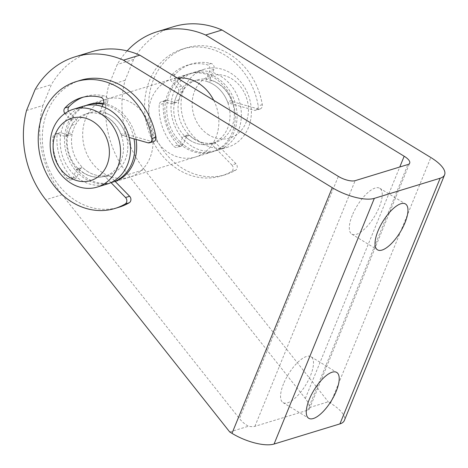 <?xml version="1.0" encoding="UTF-8"?>
<svg xmlns="http://www.w3.org/2000/svg" width="468" height="468" viewBox="0 0 468 468"><rect width="100%" height="100%" fill="white"/><g stroke="black" fill="none" stroke-linecap="round" stroke-linejoin="round"><path stroke-width="0.35" stroke-dasharray="2.34 1.75" d="M173.628 26.67A90.342 76.863 -107 0 0 133.614 59.454L125.096 80.326A90.342 76.863 -107 0 0 144.325 169.591L127.969 174.599L305.317 398.479C307.944 401.872 309.336 404.896 309.483 407.558A13.022 4.738 -157.8 0 1 309.424 408.845A13.022 4.738 -157.8 0 1 307.651 410.202L254.896 426.342A13.022 4.738 -157.8 0 1 248.514 426.213C245.209 424.517 242.196 421.984 239.476 418.62L338.329 176.383M229.718 431.964L248.514 426.213M309.483 407.558L328.279 401.807L330.554 403.2A32.555 11.84 -157.8 0 1 344.337 420.504M178.788 78.963A40.693 34.626 -107 0 0 169.129 128.963A40.693 34.626 -107 0 0 211.963 151.977A40.693 34.626 -107 0 0 235.217 118.176A40.693 34.626 -107 0 0 214.379 77.963A40.693 34.626 -107 0 0 188.148 74.149A40.693 34.626 -107 0 0 180.338 77.858M144.325 169.591L328.279 401.807M115.233 181.502A40.693 34.626 73 0 1 113.402 182.128A40.693 34.626 73 0 1 87.171 178.314A40.693 34.626 73 0 1 66.333 138.101A40.693 34.626 73 0 1 89.587 104.3L189.99 73.581A40.693 34.626 73 0 1 235.006 102.369A40.693 34.626 73 0 1 213.8 151.416A40.693 34.626 73 0 1 187.574 147.595A40.693 34.626 73 0 1 166.737 107.383A40.693 34.626 73 0 1 189.99 73.581M103.381 103.422A40.693 34.626 73 0 1 115.818 108.12A40.693 34.626 73 0 1 136.077 139.435M26.536 110.477L42.892 105.475L51.41 84.603L35.053 89.61M132.175 103.112A40.693 34.626 -107 0 0 105.949 99.298A40.693 34.626 -107 0 0 84.743 148.338A40.693 34.626 -107 0 0 129.759 177.126A40.693 34.626 -107 0 0 153.013 143.325A40.693 34.626 -107 0 0 132.175 103.112M91.424 51.819A90.342 76.863 -107 0 0 51.41 84.603M42.892 105.475A90.342 76.863 -107 0 0 62.121 194.741L239.476 418.62M283.532 383.795A26.857 10.185 121.4 0 0 283.029 402.591A26.857 10.185 121.4 0 0 305.721 384.977A26.857 10.185 121.4 0 0 311.027 356.745A26.857 10.185 121.4 0 0 283.532 383.795M352.281 215.327A26.857 10.185 121.4 0 0 351.784 234.117A26.857 10.185 121.4 0 0 374.476 216.503A26.857 10.185 121.4 0 0 379.776 188.271A26.857 10.185 121.4 0 0 352.281 215.327M213.724 100.292A40.693 34.626 73 0 1 195.601 156.979A40.693 34.626 73 0 1 169.375 153.165A40.693 34.626 73 0 1 148.537 112.952A40.693 34.626 73 0 1 171.791 79.151A40.693 34.626 73 0 1 177.261 78.033M127.969 174.599A90.342 76.863 73 0 1 108.74 85.328L117.252 64.461A90.342 76.863 73 0 1 127.144 50.901M133.614 59.454L117.252 64.461M125.096 80.326L108.74 85.328M115.093 181.362A40.693 34.626 73 0 1 111.559 182.695A40.693 34.626 73 0 1 85.328 178.875A40.693 34.626 73 0 1 64.467 139.961A40.693 34.626 73 0 1 85.626 105.604M103.036 104.265A40.693 34.626 73 0 1 134.041 138.856M190.435 140.576A32.555 27.7 73 0 1 173.768 108.406A32.555 27.7 73 0 1 192.371 81.368A32.555 27.7 73 0 1 228.384 104.393A32.555 27.7 73 0 1 211.419 143.629A32.555 27.7 73 0 1 190.435 140.576M194.729 139.265A32.555 27.7 73 0 1 178.062 107.09A32.555 27.7 73 0 1 196.665 80.051A32.555 27.7 73 0 1 232.678 103.083A32.555 27.7 73 0 1 215.713 142.319A32.555 27.7 73 0 1 194.729 139.265M191.868 146.285A40.693 34.626 73 0 1 171.031 106.066A40.693 34.626 73 0 1 194.284 72.271A40.693 34.626 73 0 1 239.3 101.053A40.693 34.626 73 0 1 218.094 150.099A40.693 34.626 73 0 1 191.868 146.285M208.839 134.948A32.555 27.7 73 0 1 203.761 79.232A32.555 27.7 73 0 1 248.292 106.423A32.555 27.7 73 0 1 208.839 134.948M201.889 143.22A40.693 34.626 73 0 1 181.052 103.001A40.693 34.626 73 0 1 204.305 69.206A40.693 34.626 73 0 1 249.321 97.987A40.693 34.626 73 0 1 228.115 147.034A40.693 34.626 73 0 1 201.889 143.22M83.901 173.172A32.555 27.7 73 0 1 67.234 140.997A32.555 27.7 73 0 1 85.837 113.958A32.555 27.7 73 0 1 121.85 136.989A32.555 27.7 73 0 1 104.885 176.225A32.555 27.7 73 0 1 83.901 173.172M107.266 184.006A40.693 34.626 73 0 1 81.034 180.192A40.693 34.626 73 0 1 60.202 139.973A40.693 34.626 73 0 1 83.456 106.177M88.195 171.855A32.555 27.7 73 0 1 71.528 139.686A32.555 27.7 73 0 1 90.131 112.648A32.555 27.7 73 0 1 126.144 135.673A32.555 27.7 73 0 1 109.179 174.909A32.555 27.7 73 0 1 88.195 171.855M231.865 164.988A4.072 3.463 73 0 1 231.461 171.487A66.333 56.435 73 0 1 221.3 175.927A66.333 56.435 73 0 1 147.929 129.01A66.333 56.435 73 0 1 182.491 49.07A66.333 56.435 73 0 1 258.207 105.949A4.072 3.463 73 0 1 255.943 110.243A4.072 3.463 73 0 1 254.2 110.249L228.793 103.03A2.036 1.732 73 0 1 227.471 101.755A32.555 27.7 73 0 0 207.71 81.754A2.036 1.732 73 0 1 206.464 78.852L209.828 70.621A4.072 3.463 73 0 0 207.037 64.724A49.444 42.067 73 0 0 187.428 65.216A49.444 42.067 73 0 0 171.229 75.43A4.072 3.463 73 0 0 171.54 81.362L177.448 87.422A4.072 3.463 73 0 1 178.197 92.769A32.555 27.7 73 0 0 174.757 101.187A4.072 3.463 73 0 1 172.557 103.662A4.072 3.463 73 0 1 170.814 103.668L163.309 101.538A4.072 3.463 73 0 0 161.565 101.544A4.072 3.463 73 0 0 159.243 104.803A49.444 42.067 73 0 0 173.768 146.232A4.072 3.463 73 0 0 177.278 147.35A4.072 3.463 73 0 0 179.302 145.419L182.66 137.188A2.036 1.732 73 0 1 183.672 136.223A2.036 1.732 73 0 1 185.305 136.662A32.555 27.7 73 0 0 210.249 143.957A2.036 1.732 73 0 1 211.875 144.483L231.865 164.988L235.954 163.736A4.072 3.463 73 0 1 235.55 170.235A66.333 56.435 73 0 1 225.395 174.675A66.333 56.435 73 0 1 152.018 127.758A66.333 56.435 73 0 1 186.58 47.818A66.333 56.435 73 0 1 262.296 104.697A4.072 3.463 73 0 1 260.032 108.991A4.072 3.463 73 0 1 258.289 108.997L232.883 101.778A2.036 1.732 73 0 1 231.561 100.503L227.471 101.755M235.954 163.736L215.964 143.231A2.036 1.732 73 0 0 214.338 142.705A32.555 27.7 73 0 1 189.394 135.41A2.036 1.732 73 0 0 187.762 134.977A2.036 1.732 73 0 0 186.75 135.936L183.392 144.167A4.072 3.463 73 0 1 181.368 146.098A4.072 3.463 73 0 1 177.863 144.986A49.444 42.067 73 0 1 163.332 103.551A4.072 3.463 73 0 1 165.654 100.292A4.072 3.463 73 0 1 167.398 100.287L174.903 102.416A4.072 3.463 73 0 0 176.647 102.41A4.072 3.463 73 0 0 178.852 99.936A32.555 27.7 73 0 1 182.286 91.517A4.072 3.463 73 0 0 181.537 86.171L175.629 80.11A4.072 3.463 73 0 1 175.324 74.178A49.444 42.067 73 0 1 191.523 63.964A49.444 42.067 73 0 1 211.126 63.472A4.072 3.463 73 0 1 213.917 69.369L210.559 77.6A2.036 1.732 73 0 0 211.799 80.502A32.555 27.7 73 0 1 231.561 100.503M102.129 106.493L100.134 111.384A2.036 1.732 -107 0 0 101.38 114.286A32.555 27.7 -107 0 1 121.136 134.287L125.225 133.035A2.036 1.732 -107 0 0 126.547 134.31L151.96 141.529A4.072 3.463 -107 0 0 153.703 141.523M80.25 80.35A66.333 56.435 -107 0 0 45.688 160.29A66.333 56.435 -107 0 0 119.059 207.207M114.449 180.701L109.635 175.763A2.036 1.732 -107 0 0 108.003 175.237A32.555 27.7 -107 0 1 83.058 167.942A2.036 1.732 -107 0 0 81.426 167.503A2.036 1.732 -107 0 0 80.414 168.468L77.056 176.699A4.072 3.463 -107 0 1 75.032 178.63A4.072 3.463 -107 0 1 71.528 177.512A49.444 42.067 -107 0 1 57.002 136.083A4.072 3.463 -107 0 1 59.325 132.824A4.072 3.463 -107 0 1 61.062 132.818L68.574 134.948A4.072 3.463 -107 0 0 70.317 134.942A4.072 3.463 -107 0 0 72.517 132.467A32.555 27.7 -107 0 1 75.951 124.049A4.072 3.463 -107 0 0 75.208 118.702L69.299 112.642A4.072 3.463 -107 0 1 68.404 111.308M110.98 182.59L105.546 177.015A2.036 1.732 -107 0 0 103.914 176.489L108.003 175.237M64.853 113.484A4.072 3.463 -107 0 0 65.21 113.894L71.113 119.948A4.072 3.463 -107 0 1 71.861 125.301A32.555 27.7 -107 0 0 68.427 133.719A4.072 3.463 -107 0 1 66.228 136.194A4.072 3.463 -107 0 1 64.485 136.2L56.973 134.07A4.072 3.463 -107 0 0 55.236 134.076A4.072 3.463 -107 0 0 52.913 137.335A49.444 42.067 -107 0 0 67.439 178.764A4.072 3.463 -107 0 0 70.943 179.882A4.072 3.463 -107 0 0 72.967 177.951L76.325 169.72A2.036 1.732 -107 0 1 77.337 168.755A2.036 1.732 -107 0 1 78.969 169.194A32.555 27.7 -107 0 0 103.914 176.489M103.492 103.153L107.581 101.901A4.072 3.463 -107 0 0 104.791 96.004A49.444 42.067 -107 0 0 85.188 96.496A49.444 42.067 -107 0 0 83.164 97.186M107.581 101.901L104.224 110.132A2.036 1.732 -107 0 0 105.47 113.034A32.555 27.7 -107 0 1 125.225 133.035M121.136 134.287A2.036 1.732 -107 0 0 122.458 135.562L129.162 137.469M254.896 426.342L355.159 180.66M307.651 410.202L407.915 164.52M305.317 398.479L399.777 167.006M330.554 403.2L430.817 157.511M62.121 194.741L45.765 199.748M235.55 170.235L231.461 171.487M262.296 104.697L258.207 105.949M258.289 108.997L254.2 110.249M232.883 101.778L228.793 103.03M211.799 80.502L207.71 81.754M210.559 77.6L206.464 78.852M213.917 69.369L209.828 70.621M211.126 63.472L207.037 64.724M175.324 74.178L171.229 75.43M175.629 80.11L171.54 81.362M181.537 86.171L177.448 87.422M182.286 91.517L178.197 92.769M178.852 99.936L174.757 101.187M174.903 102.416L170.814 103.668M167.398 100.287L163.309 101.538M163.332 103.551L159.243 104.803M177.863 144.986L173.768 146.232M183.392 144.167L179.302 145.419M186.75 135.936L182.66 137.188M189.394 135.41L185.305 136.662M214.338 142.705L210.249 143.957M215.964 143.231L211.875 144.483M147.87 142.781L151.96 141.529M105.546 177.015L109.635 175.763M78.969 169.194L83.058 167.942M76.325 169.72L80.414 168.468M72.967 177.951L77.056 176.699M67.439 178.764L71.528 177.512M52.913 137.335L57.002 136.083M56.973 134.07L61.062 132.818M64.485 136.2L68.574 134.948M68.427 133.719L72.517 132.467M71.861 125.301L75.951 124.049M71.113 119.948L75.208 118.702M65.21 113.894L69.299 112.642M100.702 97.256L104.791 96.004M100.134 111.384L104.224 110.132M101.38 114.286L105.47 113.034M122.458 135.562L126.547 134.31M309.424 408.845L409.687 163.156M188.148 74.149L171.791 79.151M211.963 151.977L195.601 156.979M105.949 99.298L89.587 104.3M129.759 177.126L113.402 182.128M351.784 234.117L377.495 249.818M379.776 188.271L405.487 203.972M283.029 402.591L308.74 418.287M311.027 356.745L336.738 372.44M111.559 182.695L213.8 151.416M211.419 143.629L215.713 142.319M192.371 81.368L196.665 80.051M218.094 150.099L228.115 147.034M194.284 72.271L204.305 69.206M104.885 176.225L109.179 174.909M85.837 113.958L90.131 112.648M186.58 47.818L182.491 49.07M225.395 174.675L221.3 175.927M260.032 108.991L255.943 110.243M191.523 63.964L187.428 65.216M176.647 102.41L172.557 103.662M165.654 100.292L161.565 101.544M181.368 146.098L177.278 147.35M187.762 134.977L183.672 136.223M77.337 168.755L81.426 167.503M70.943 179.882L75.032 178.63M55.236 134.076L59.325 132.824M66.228 136.194L70.317 134.942M81.099 97.748L85.188 96.496"/><path stroke-width="0.7" d="M355.159 180.66A13.022 4.738 -157.8 0 1 338.329 176.383L139.809 55.16A90.342 76.863 -107 0 0 91.424 51.819L75.061 56.827A90.342 76.863 73 0 1 123.453 60.167L332.257 187.668A32.555 11.84 -157.8 0 0 374.324 198.362L440.166 178.214A32.555 11.84 -157.8 0 0 444.6 174.816A32.555 11.84 -157.8 0 0 430.817 157.511L222.013 30.01A90.342 76.863 -107 0 0 173.628 26.67L157.266 31.678A90.342 76.863 73 0 1 205.651 35.018L404.171 156.236A13.022 4.738 -157.8 0 1 409.687 163.156A13.022 4.738 -157.8 0 1 407.915 164.52L355.159 180.66M444.6 174.816L344.337 420.504A32.555 11.84 -157.8 0 1 339.903 423.903L274.061 444.044A32.555 11.84 -157.8 0 1 231.993 433.35L229.718 431.964L45.765 199.748A90.342 76.863 73 0 1 26.536 110.477L35.053 89.61A90.342 76.863 73 0 1 75.061 56.827M180.338 77.858A40.693 34.626 -107 0 0 178.788 78.963M336.235 391.236A26.857 10.185 -58.6 0 1 308.74 418.287A26.857 10.185 -58.6 0 1 309.243 399.496A26.857 10.185 -58.6 0 1 336.738 372.44A26.857 10.185 -58.6 0 1 336.235 391.236M404.984 222.768A26.857 10.185 -58.6 0 1 377.495 249.818A26.857 10.185 -58.6 0 1 377.992 231.022A26.857 10.185 -58.6 0 1 405.487 203.972A26.857 10.185 -58.6 0 1 404.984 222.768M85.626 105.604A40.693 34.626 73 0 1 87.75 104.861L89.587 104.3A40.693 34.626 73 0 1 103.381 103.422M136.077 139.435A40.693 34.626 73 0 1 115.233 181.502M177.261 78.033A40.693 34.626 73 0 1 198.022 82.971A40.693 34.626 73 0 1 213.724 100.292M127.144 50.901A90.342 76.863 73 0 1 157.266 31.678M222.013 30.01L205.651 35.018M139.809 55.16L123.453 60.167M87.75 104.861A40.693 34.626 73 0 1 103.036 104.265M134.041 138.856A40.693 34.626 73 0 1 115.093 181.362M73.435 109.243L83.456 106.177A40.693 34.626 73 0 1 128.466 134.965A40.693 34.626 73 0 1 107.266 184.006L97.245 187.071A40.693 34.626 73 0 1 71.019 183.257A40.693 34.626 73 0 1 50.181 143.044A40.693 34.626 73 0 1 73.435 109.243A40.693 34.626 73 0 1 118.451 138.031A40.693 34.626 73 0 1 97.245 187.071M69.79 177.489A32.555 27.7 73 0 1 64.713 121.774A32.555 27.7 73 0 1 109.243 148.964A32.555 27.7 73 0 1 69.79 177.489M129.162 137.469L147.87 142.781A4.072 3.463 -107 0 0 149.614 142.775L153.703 141.523A4.072 3.463 -107 0 0 155.967 137.229A66.333 56.435 -107 0 0 80.25 80.35L76.161 81.602A66.333 56.435 -107 0 0 41.599 161.542A66.333 56.435 -107 0 0 114.97 208.459A66.333 56.435 -107 0 0 125.132 204.019A4.072 3.463 -107 0 0 125.535 197.514L110.98 182.59M149.614 142.775A4.072 3.463 -107 0 0 151.878 138.481A66.333 56.435 -107 0 0 76.161 81.602M114.97 208.459L119.059 207.207A66.333 56.435 -107 0 0 129.221 202.767A4.072 3.463 -107 0 0 129.624 196.267L114.449 180.701M102.129 106.493L103.492 103.153A4.072 3.463 -107 0 0 100.702 97.256A49.444 42.067 -107 0 0 81.099 97.748A49.444 42.067 -107 0 0 64.9 107.962A4.072 3.463 -107 0 0 64.853 113.484M83.164 97.186A49.444 42.067 -107 0 0 68.989 106.71A4.072 3.463 -107 0 0 68.404 111.308M399.777 167.006L404.171 156.236M339.903 423.903L440.166 178.214M274.061 444.044L374.324 198.362M231.993 433.35L332.257 187.668M151.878 138.481L155.967 137.229M125.132 204.019L129.221 202.767M125.535 197.514L129.624 196.267M64.9 107.962L68.989 106.71"/></g></svg>
